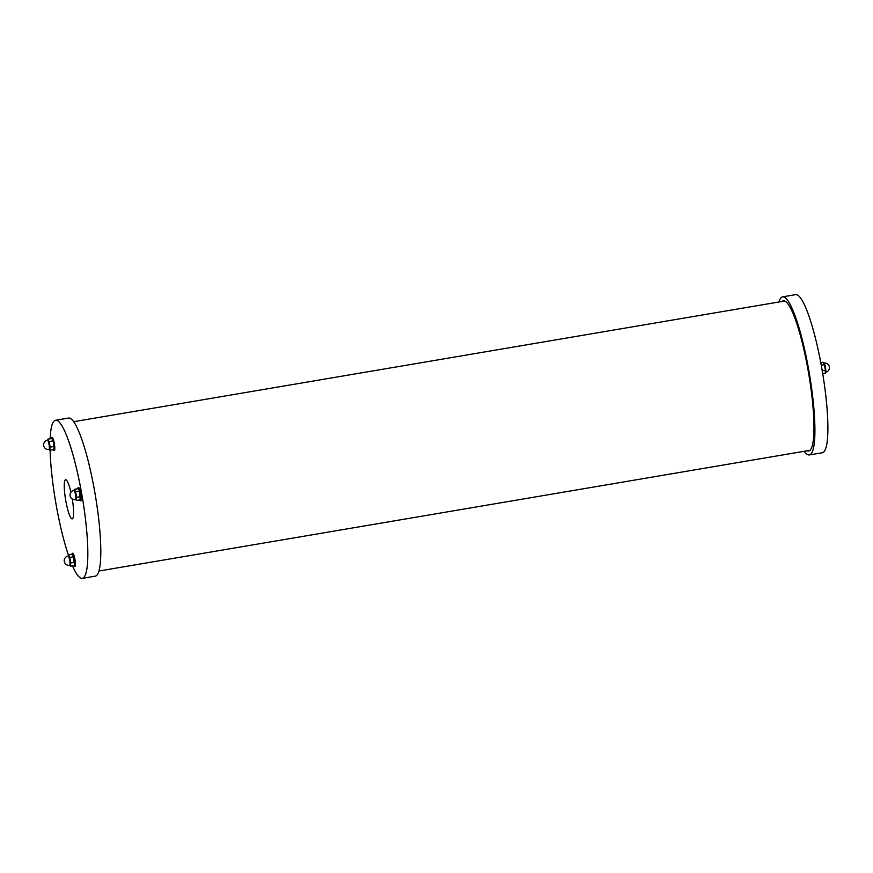 <?xml version="1.0" encoding="UTF-8"?>
<svg xmlns="http://www.w3.org/2000/svg" width="873" height="873" viewBox="0 0 873 873"><rect width="100%" height="100%" fill="white"/><g stroke="black" fill="none" stroke-linecap="round" stroke-linejoin="round"><path stroke-width="1.31" d="M781.979 301.48A76.158 12.855 80.4 0 1 783.277 300.803A76.158 12.855 80.4 0 1 808.387 371.931A76.158 12.855 80.4 0 1 809.358 450.784A76.158 12.855 80.4 0 1 808.769 450.981A76.158 12.855 80.4 0 1 807.318 450.774M778.967 301.993A80.163 13.532 80.4 0 1 782.601 296.853A80.163 13.532 80.4 0 1 809.042 371.723A80.163 13.532 80.4 0 1 810.068 454.724A80.163 13.532 80.4 0 1 809.435 454.931A80.163 13.532 80.4 0 1 804.306 451.286M782.601 296.853L795.587 294.648A80.163 13.532 80.4 0 1 822.017 369.519A80.163 13.532 80.4 0 1 823.043 452.52A80.163 13.532 80.4 0 1 822.421 452.727L809.435 454.931M72.273 499.018A19.839 3.35 80.4 0 1 72.263 518.868A19.839 3.35 80.4 0 1 65.715 500.382A19.839 3.35 80.4 0 1 65.453 479.801A19.839 3.35 80.4 0 1 65.628 479.746A19.839 3.35 80.4 0 1 70.931 492.241M72.459 565.791A80.163 13.532 -99.6 0 0 82.346 578.352L95.332 576.147A80.163 13.532 -99.6 0 0 95.255 494.838A80.163 13.532 -99.6 0 0 68.498 418.069L55.512 420.273A80.163 13.532 -99.6 0 0 54.89 420.48A80.163 13.532 -99.6 0 0 50.132 438.748M50.088 450.261A80.163 13.532 -99.6 0 0 68.432 555.184M82.346 578.352A80.163 13.532 -99.6 0 0 82.28 497.043A80.163 13.532 -99.6 0 0 55.512 420.273M71.946 554.366A6.678 1.124 80.4 0 1 72.372 553.275A6.678 1.124 80.4 0 1 74.576 559.517A6.678 1.124 80.4 0 1 74.663 566.435A6.678 1.124 80.4 0 1 74.609 566.446A6.678 1.124 80.4 0 1 73.845 565.551M72.372 553.275L72.754 553.209A6.678 1.124 80.4 0 1 74.958 559.451A6.678 1.124 80.4 0 1 75.034 566.37A6.678 1.124 80.4 0 1 74.991 566.381L74.609 566.446M73.747 556.723L72.404 554.29L73.681 556.712L74.401 565.464L74.74 562.234L73.769 556.745L74.467 565.377M72.404 554.29L68.509 554.955L68.356 555.959L68.443 555.042L69.698 557.443L70.669 562.932L74.74 562.256M69.698 557.443L73.758 556.734L72.503 554.344M70.669 562.932L70.397 566.031L70.778 562.954L69.785 557.378L68.509 554.955M74.401 565.464L70.506 566.119M68.127 556.003L68.629 555.915A4.703 0.797 80.4 0 1 70.2 560.422A4.703 0.797 80.4 0 1 70.211 565.191L69.709 565.278A4.703 0.797 80.4 0 0 69.665 560.28A4.703 0.797 80.4 0 0 68.127 556.003A4.703 4.703 0 0 0 64.286 561.426A4.703 4.703 0 0 0 69.709 565.278M822.748 373.786L825.192 373.295L825.465 370.174L825.116 373.382M820.773 362.622L823.13 362.219L824.407 364.641L825.4 370.217L822.235 370.763M824.483 364.674L825.465 370.174L824.483 364.663L821.242 365.176M823.228 362.273L824.483 364.663L823.13 362.219M825.465 370.196L825.192 373.295M77.773 488.738A6.678 1.124 80.4 0 1 78.188 487.647A6.678 1.124 80.4 0 1 79.639 490.506A6.678 1.124 80.4 0 1 80.818 497.217A6.678 1.124 80.4 0 1 80.425 500.818A6.678 1.124 80.4 0 1 79.672 499.923M78.188 487.647L78.57 487.581A6.678 1.124 80.4 0 1 80.021 490.44A6.678 1.124 80.4 0 1 81.2 497.152A6.678 1.124 80.4 0 1 80.807 500.753L80.425 500.818M79.563 491.084L78.232 488.662L79.585 491.106L80.567 496.617L76.606 497.326L75.613 491.739L74.26 489.404L75.515 491.815L79.498 491.084L80.218 499.825L80.567 496.617L80.283 499.738M80.218 499.825L76.322 500.491L76.497 497.294L76.322 500.491M78.232 488.662L74.336 489.317M73.954 490.364L74.456 490.288A4.703 0.797 80.4 0 1 75.765 493.485A4.703 0.797 80.4 0 1 76.322 498.745A4.703 0.797 80.4 0 1 76.027 499.552L75.525 499.64A4.703 0.797 80.4 0 0 75.82 498.832A4.703 0.797 80.4 0 0 75.264 493.572A4.703 0.797 80.4 0 0 73.954 490.364A4.703 4.703 0 0 0 70.102 495.788A4.703 4.703 0 0 0 75.525 499.64M51.321 438.552A6.678 1.124 80.4 0 1 51.736 437.449A6.678 1.124 80.4 0 1 53.973 443.844A6.678 1.124 80.4 0 1 53.973 450.621A6.678 1.124 80.4 0 1 53.22 449.726M51.736 437.449L52.118 437.384A6.678 1.124 80.4 0 1 54.355 443.79A6.678 1.124 80.4 0 1 54.355 450.555L53.973 450.621M51.78 438.464L53.133 440.909L54.115 446.419L53.133 440.93L51.867 438.519L47.884 439.13L49.063 441.618L47.884 439.13M53.111 440.898L51.867 438.519M53.831 449.551L54.05 446.474L50.154 447.129L49.161 441.552L53.046 440.887L54.115 446.43L53.831 449.551L54.104 446.441M53.766 449.639L49.87 450.293L50.045 447.107L49.87 450.293M47.502 440.178L48.004 440.09A4.703 0.797 80.4 0 1 48.452 440.549A4.703 0.797 80.4 0 1 49.739 445.688A4.703 0.797 80.4 0 1 49.575 449.366L49.074 449.453A4.703 0.797 80.4 0 0 49.237 445.776A4.703 0.797 80.4 0 0 47.95 440.625A4.703 0.797 80.4 0 0 47.502 440.178A4.703 4.703 0 0 0 43.65 445.601A4.703 4.703 0 0 0 49.074 449.453M825.498 372.334A4.703 0.797 -99.6 0 0 825.803 371.527A4.703 0.797 -99.6 0 0 825.247 366.267A4.703 0.797 -99.6 0 0 823.926 363.07A4.703 4.703 0 0 1 829.35 366.911A4.703 4.703 0 0 1 825.498 372.334L825.269 372.378M80.556 496.606L79.585 491.128L78.319 488.716M75.515 491.815L76.497 497.294M74.183 490.331L74.26 489.437L74.183 490.331M47.731 440.134L47.808 439.25L47.731 440.134M49.063 441.618L50.045 447.107M784.718 301.01L73.627 421.714M810.057 450.304L98.976 571.007"/></g></svg>
